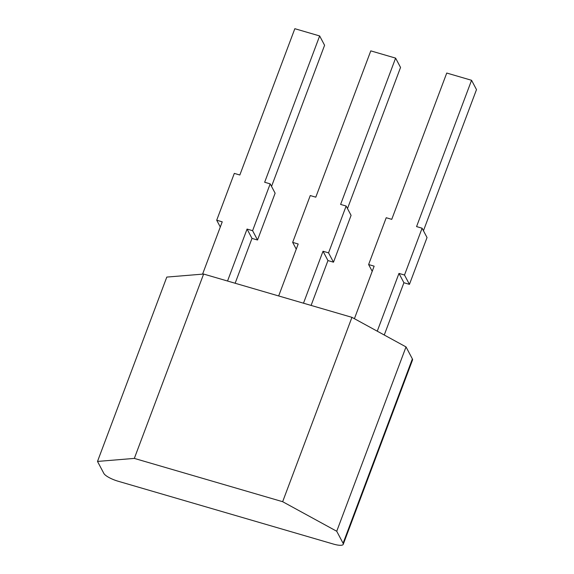 <?xml version="1.0" encoding="UTF-8"?>
<svg xmlns="http://www.w3.org/2000/svg" width="574" height="574" viewBox="0 0 574 574"><rect width="100%" height="100%" fill="white"/><g stroke="black" fill="none" stroke-linecap="round" stroke-linejoin="round"><path stroke-width="0.86" d="M384.257 335.008L403.909 282.738L398.973 273.411L404.505 275.025L422.098 228.208L416.566 226.594L471.563 80.288L446.744 73.041L391.748 219.347L386.216 217.733L368.616 264.549L374.148 266.171L354.409 318.692M403.909 282.738L409.441 284.352L404.505 275.025M377.254 331.184L398.973 273.411M409.441 284.352L427.034 237.536L422.098 228.208M423.447 230.755L476.499 89.616L471.563 80.288M343.238 544.331L412.534 359.977A12.944 3.351 -159.4 0 0 412.376 358.915L406.019 346.911L351.941 317.343L203.627 274.049L166.797 277.084L97.501 461.431L103.858 473.435A12.944 3.351 -159.4 0 0 118.086 481.22L333.394 544.066A12.944 3.351 -159.4 0 0 343.238 544.331A12.944 3.351 -159.4 0 0 343.087 543.262L336.73 531.259L282.652 501.698L134.33 458.404L97.501 461.431M372.21 271.337L368.616 264.549M351.941 317.343L282.652 501.698M203.627 274.049L134.33 458.404M406.019 346.911L336.73 531.259M235.139 283.255L251.993 238.397L247.064 229.069L252.596 230.683L270.189 183.867L264.657 182.252L319.653 35.947L294.835 28.7L239.839 175.005L234.307 173.391L216.707 220.215L222.238 221.829L202.579 274.135M227.534 281.03L247.064 229.069M271.538 186.414L324.59 45.274L319.653 35.947M251.993 238.397L257.532 240.011L275.125 193.194L270.189 183.867M311.094 305.418L327.955 260.567L323.019 251.24L328.55 252.854L346.144 206.037L340.612 204.423L395.608 58.117L370.79 50.871L315.793 197.176L310.261 195.562L292.661 242.386L298.193 244L278.663 295.954M303.488 303.201L323.019 251.24M347.492 208.584L400.544 67.445L395.608 58.117M327.955 260.567L333.487 262.182L351.08 215.365L346.144 206.037M257.532 240.011L252.596 230.683M220.301 226.995L216.707 220.215M333.487 262.182L328.55 252.854M296.256 249.166L292.661 242.386M412.376 358.915L343.087 543.262"/></g></svg>

